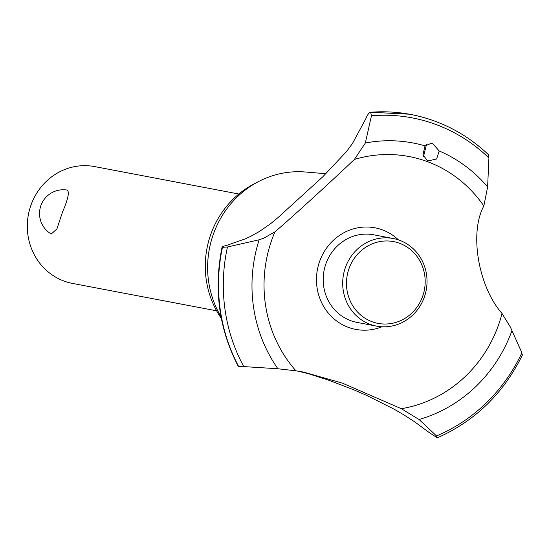 <?xml version="1.0" encoding="UTF-8"?>
<svg xmlns="http://www.w3.org/2000/svg" width="550" height="550" viewBox="0 0 550 550"><rect width="100%" height="100%" fill="white"/><g stroke="black" fill="none" stroke-linecap="round" stroke-linejoin="round"><path stroke-width="0.82" d="M62.514 212.046L56.898 228.951L51.226 234.025A23.781 23.781 0 0 1 67.107 190.066L67.176 190.073C69.637 191.812 68.083 199.141 62.514 212.046M238.844 194.019L94.648 166.588A59.448 56.107 100.8 0 0 30.663 205.989A59.448 56.107 100.8 0 0 72.428 283.394L216.624 310.826M221.341 318.429A90.069 85.002 -79.2 0 1 210.361 235.565A90.069 85.002 -79.2 0 1 253.763 184.071L258.204 181.741A93.974 88.694 -79.2 0 1 305.442 172.006L326.054 173.745M221.011 316.704A93.974 88.694 -79.2 0 1 212.919 235.469A93.974 88.694 -79.2 0 1 258.204 181.741M354.372 159.452C329.904 182.717 290.194 218.907 274.938 231.853L263.436 238.329L259.146 239.786L227.473 246.984L222.427 247.335C221.567 246.978 223.121 246.283 227.081 245.238L245.506 238.782L251.316 236.019L259.669 231.323L270.607 223.699L277.874 217.69L322.637 176.935L346.356 151.738L350.054 146.829L352.729 143.021L365.777 118.828C367.462 114.723 369.084 112.53 370.645 112.248L371.436 115.782L365.351 143L354.372 159.452A128.088 120.89 -79.2 0 1 483.835 205.989L487.616 186.945L488.922 158.008L488.07 154.447M238.542 366.362A169.73 160.194 -79.2 0 1 222.427 247.335L222.076 247.101C213.544 289.183 218.921 328.893 238.219 366.245L277.894 368.754L295.941 370.824L303.318 372.034L342.389 383.123L401.301 408.691L419.052 419.492L436.528 435.93L437.216 437.759L429.144 432.499L414.253 421.541L403.349 414.562L394.151 409.2L366.486 395.326L354.276 390.033L328.611 380.153L308.543 373.739L298.114 371.133M381.941 326.769A51.693 48.792 -79.2 0 1 330.763 315.831A51.693 48.792 -79.2 0 1 319.385 262.082A51.693 48.792 -79.2 0 1 382.002 229.728A51.693 48.792 -79.2 0 1 398.461 239.896M295.941 370.824A128.088 120.89 -79.2 0 1 271.26 241.429A128.088 120.89 -79.2 0 1 274.938 231.853M522.026 355.011L521.902 352.804L510.379 327.085L502.033 313.479A128.088 120.89 -79.2 0 1 499.098 323.317A128.088 120.89 -79.2 0 1 401.301 408.691M502.033 313.479C478.246 286.461 469.178 232.726 483.835 205.989M432.644 143.571L439.203 150.968L436.624 158.978L428.471 160.834L427.219 160.497L422.978 154.701L425.026 145.874L431.461 143.248L432.644 143.571M423.466 156.709L426.525 144.292M409.296 114.194L370.645 112.248A169.73 160.194 -79.2 0 1 409.296 114.194A169.73 160.194 -79.2 0 1 410.726 114.462A169.73 160.194 -79.2 0 1 410.747 114.462A169.73 160.194 -79.2 0 1 414.542 115.239A169.73 160.194 -79.2 0 1 433.675 120.725M522.5 354.839C503.642 393.223 475.324 420.86 437.525 437.752L437.216 437.759M376.523 326.116L357.033 322.41A44.591 42.082 -79.2 0 1 325.71 264.351A44.591 42.082 -79.2 0 1 373.697 234.802L393.195 238.514A44.591 42.082 -79.2 0 1 424.518 296.567A44.591 42.082 -79.2 0 1 376.523 326.116A44.591 42.082 -79.2 0 1 345.207 268.063A44.591 42.082 -79.2 0 1 393.195 238.514M348.81 269.197A41.614 39.277 100.8 0 0 372.433 321.846A41.614 39.277 100.8 0 0 422.833 295.804A41.614 39.277 100.8 0 0 399.217 243.148A41.614 39.277 100.8 0 0 348.81 269.197M439.203 150.968A142.147 134.159 -79.2 0 1 487.616 186.945M371.436 115.782A166.657 157.293 -79.2 0 1 434.569 123.991A166.657 157.293 -79.2 0 1 488.922 158.008M365.351 143A142.147 134.159 -79.2 0 1 425.026 145.874M370.679 112.255A169.73 160.194 -79.2 0 1 410.761 114.469L410.726 114.462M521.902 352.804A166.657 157.293 -79.2 0 1 436.528 435.93M511.947 330.646A142.147 134.159 -79.2 0 1 419.052 419.492M277.894 368.754A142.147 134.159 -79.2 0 1 259.146 239.786M243.808 366.664A166.657 157.293 -79.2 0 1 227.473 246.984M238.583 366.369A169.73 160.194 -79.2 0 1 222.461 247.342M488.428 154.646C467.232 134.599 442.606 121.468 414.542 115.239"/></g></svg>
